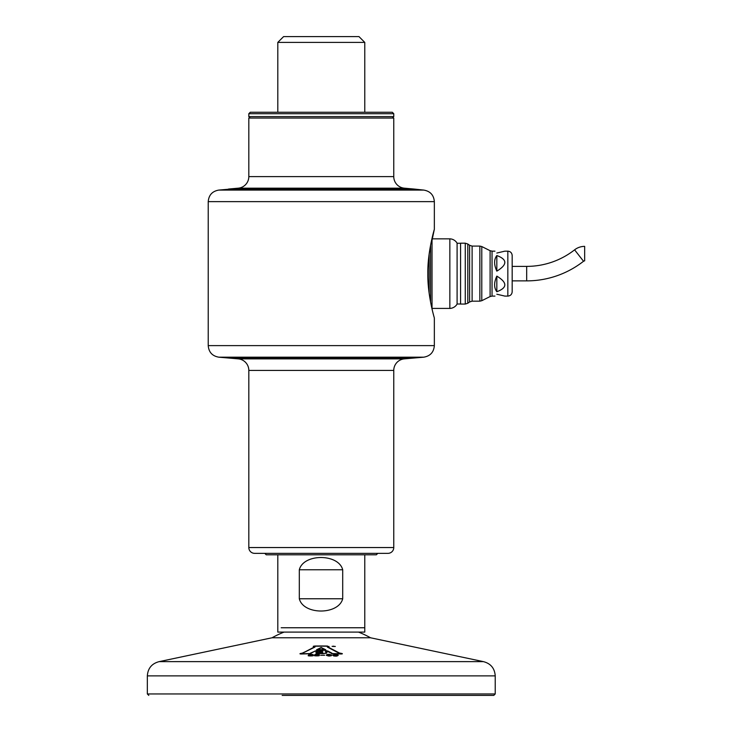 <?xml version="1.0" encoding="UTF-8"?>
<svg xmlns="http://www.w3.org/2000/svg" width="732" height="732" viewBox="0 0 732 732"><rect width="100%" height="100%" fill="white"/><g stroke="black" fill="none" stroke-linecap="round" stroke-linejoin="round"><path stroke-width="1.1" d="M393.761 176.613A11.593 11.593 0 0 0 404.32 188.17L414.056 189.039L228.521 189.039L238.248 188.17A11.593 11.593 0 0 0 248.816 176.613L393.761 176.613L393.761 118.062L248.816 118.062L248.816 176.613M364.774 112.261L364.774 42.401L277.803 42.401L277.803 112.261M277.803 42.401L283.595 36.6L358.973 36.6L364.774 42.401M254.608 553.346A5.801 5.801 0 0 1 248.816 547.545L393.761 547.545A5.801 5.801 0 0 1 387.96 553.346L254.608 553.346M321.284 553.346L264.755 553.346L266.21 554.792L376.367 554.792L377.813 553.346L321.284 553.346M404.348 358.872A11.593 11.593 0 0 0 393.761 370.429L248.816 370.429A11.593 11.593 0 0 0 238.229 358.872L228.521 358.021L414.056 358.021L404.348 358.872L238.229 358.872M248.816 370.429L248.816 547.545M393.761 547.545L393.761 370.429M230.745 189.039L218.813 190.082L423.764 190.082L414.056 189.039M512.18 280.878L526.674 280.878A92.205 92.205 0 0 0 583.532 261.26L574.593 249.841A77.711 77.711 0 0 1 526.674 266.384L512.18 266.384M574.593 249.841A16.305 16.305 0 0 1 584.658 246.373L584.658 260.867A1.812 1.812 0 0 0 583.532 261.26M457.097 304.064A8.702 8.702 0 0 1 449.851 308.419L449.851 238.842A8.702 8.702 0 0 1 457.097 243.189L457.097 304.064M449.851 238.842L432.026 238.842L432.026 308.419L449.851 308.419M427.827 273.631C427.497 252.961 433.82 230.964 434.332 229.345C434.726 227.936 427.442 251.717 427.827 273.631C427.461 295.518 434.662 319.106 434.332 317.935C433.893 316.572 427.488 294.346 427.827 273.631M423.764 190.082C430.26 191.208 433.792 195.06 434.351 201.629L434.351 229.272L432.026 240.288M218.813 357.179L231.422 358.277L411.155 358.277L423.764 357.179L218.813 357.179C212.307 356.054 208.776 352.202 208.227 345.623L434.351 345.623C433.792 352.202 430.27 356.054 423.764 357.179M433.188 313.708L433.49 314.852M433.756 315.858L434.039 316.883M512.18 273.631L512.18 291.748C511.924 294.392 510.469 295.838 507.834 296.094L507.834 251.158C510.469 251.415 511.924 252.869 512.18 255.514L512.18 273.631M496.827 271.133C493.89 264.719 493.89 259.512 496.827 255.541C507.468 259.485 507.468 264.691 496.827 271.133L496.827 255.541M507.834 251.158L504.86 251.158L496.827 253.043C493.89 250.618 493.89 250.618 496.827 253.043L501.942 251.845M465.268 304.064L460.574 304.064L460.574 243.189L465.268 243.189L467.794 244.003L467.794 303.258L465.268 304.064L465.268 243.189M496.827 291.72C493.89 287.722 493.89 282.525 496.827 276.12C507.468 282.57 507.468 287.767 496.827 291.72L496.827 276.12M496.827 294.209C493.89 296.634 493.89 296.634 496.827 294.209L504.86 296.094L507.834 296.094M248.816 113.716L250.262 112.261L392.306 112.261L393.761 113.716L248.816 113.716L248.816 116.617L393.761 116.617L392.306 118.062M281.189 627.754L364.774 627.754L281.189 627.754M364.774 554.792L364.774 632.1L277.803 632.1L277.803 554.792M342.704 598.767C338.532 615.1 303.396 615.1 299.315 598.767L299.315 569.771C303.396 553.438 338.532 553.438 342.704 569.771L342.704 598.767L299.315 598.767M282.149 695.4L493.78 695.4L495.225 693.954L495.225 675.874C494.686 668.279 490.733 663.521 483.358 661.618L370.548 637.782A101.464 101.464 0 0 0 358.524 632.1M483.358 661.618L159.21 661.618L272.02 637.782L370.548 637.782M338.221 655.378L336.336 656.165L333.783 655.973L332.703 655.195L335.466 654.362L338.093 655.048L337.479 655.89L334.341 656.028L332.703 655.195M324.624 655.296L320.653 655.286M331.788 655.067L328.375 655.982L326.39 655.332L326.93 654.545L329.052 654.252L331.788 655.067L331.257 655.753L329.052 656.082L326.298 655.14M311.951 655.195C317.359 656.147 303.698 656.229 309.737 655.213M309.462 655.186L309.737 655.158C305.07 654.243 317.148 654.17 311.951 655.14L313.269 655.561M313.25 654.801L312.225 655.167M314.412 647.033L313.241 646.484M329.08 646.447L327.945 647.042M341.341 653.456C342.796 653.731 342.677 653.914 341.011 653.996A604.486 604.467 -90 0 0 332.401 653.758L331.257 653.383M300.852 653.42C299.553 653.694 299.69 653.868 301.273 653.951C299.69 653.868 299.553 653.694 300.852 653.42L302.865 653.026L314.412 646.969L313.836 646.685C312.82 646.374 313.241 646.155 315.08 646.027A418.667 418.667 0 0 1 327.442 646.027L328.522 646.676L327.945 646.978L339.456 653.017L341.341 653.392C342.796 653.667 342.677 653.85 341.011 653.941A604.504 604.486 90 0 0 332.401 653.703L327.167 651.26A5.334 1.098 -179.4 0 1 326.957 651.507L325.228 651.938M331.367 653.2L327.167 651.196A5.334 1.098 -179.4 0 1 326.957 651.443L325.228 651.873L326.957 652.34L326.527 653.237L326.957 652.395L326.527 653.237L323.27 653.694L316.105 653.374L315.95 652.468M326.957 652.34L326.527 653.173L323.27 653.63L316.105 653.319L315.95 652.404L317.706 652.313L322.007 653.036L322.904 652.679L322.364 652.331L319.253 652.175L321.412 652.185M322.913 651.224L314.751 651.27L309.929 653.768A605.035 605.016 90 0 0 301.273 654.005C299.69 653.932 299.553 653.749 300.852 653.475M311.137 653.456L309.929 653.768M335.348 646.429L332.09 646.338M315.556 655.094L315.84 655.067C311.164 654.115 323.242 654.152 318.045 655.076L319.372 655.506M319.344 654.747L318.329 655.103M315.84 655.131C309.801 656.092 323.462 656.137 318.045 655.131M159.21 661.618C151.844 663.521 147.882 668.279 147.342 675.874L147.342 693.954L495.225 693.954M319.344 654.756L318.045 655.076C323.462 656.082 309.801 656.037 315.84 655.067L314.266 655.543M308.172 655.643L309.737 655.158C303.698 656.174 317.359 656.092 311.951 655.14L313.25 654.747M335.466 654.564L333.938 654.875L334.304 655.735L337.223 655.286L335.466 654.564M337.223 655.314L335.466 654.618L333.7 655.241M329.052 654.445L327.341 655.268L330.425 655.588L330.727 654.948L329.052 654.445M330.809 655.186L329.052 654.509L327.296 655.149M312.143 654.765L309.691 654.801L312.143 654.765M310.67 655.195C308.721 655.451 308.721 655.662 310.67 655.845C312.619 655.598 312.619 655.378 310.67 655.195C308.721 655.451 308.721 655.662 310.67 655.845C312.619 655.598 312.619 655.378 310.67 655.195M312.143 654.82L309.691 654.866M312.171 655.579L310.67 655.259C308.721 655.506 308.721 655.726 310.67 655.899M314.412 646.969L313.836 646.749M313.836 646.685L313.241 646.429M329.08 646.484L328.522 646.74M328.522 646.676L327.945 646.978M341.341 653.392C342.796 653.667 342.677 653.85 341.011 653.941L341.011 653.996M309.929 653.703A605.007 604.989 -90 0 0 301.273 653.951L301.273 654.005M310.963 653.264L314.751 651.27M314.751 651.206L315.355 651.26M319.28 651.224L315.355 651.196M319.28 651.169L322.913 651.16L319.253 651.617L319.253 652.121M322.922 652.624L321.412 652.121M316.105 653.374L315.95 652.404M341.021 653.868L327.35 647.07L328.101 646.64L327.424 646.155L328.101 646.576L327.35 647.015L328.101 646.576L327.424 646.155A421.577 421.577 0 0 0 315.062 646.155L314.22 646.585L314.98 647.015L301.264 653.877M313.863 646.411L314.98 647.07L301.483 653.548M341.021 653.813A601.658 601.64 -90 0 0 332.401 653.575L331.834 653.383L332.401 653.575M331.834 653.447L332.401 653.63M331.935 653.154L327.991 651.077L323.27 650.098L315.172 650.968M315.236 651.068L310.395 653.164M310.496 653.392L309.92 653.639M309.92 653.575A602.198 602.18 90 0 0 301.264 653.822L301.264 653.822M301.026 653.594L301.483 653.493M319.436 651.032L322.894 651.032L319.445 650.995M321.147 650.583L319.298 650.839M322.894 651.087L321.147 650.638M314.22 646.64L314.98 647.07L314.22 646.64L315.062 646.155M327.424 646.219A421.577 421.577 0 0 0 315.062 646.219M341.204 653.575L338.889 653.109L327.35 647.07L328.101 646.64M335.018 646.42L332.42 646.347L335.018 646.42M335.018 646.475L332.42 646.402M318.246 654.71C315.574 654.719 315.574 654.719 318.246 654.701C315.574 654.719 315.574 654.719 318.246 654.71M316.764 655.122C314.824 655.36 314.824 655.57 316.764 655.771C318.713 655.543 318.713 655.323 316.764 655.122C314.824 655.36 314.824 655.57 316.764 655.771C318.713 655.543 318.713 655.323 316.764 655.122M318.264 655.506L316.764 655.186C314.824 655.414 314.824 655.634 316.764 655.826M325.777 649.851A503.268 503.268 90 0 0 316.544 649.851L316.544 649.796A503.268 503.268 -90 0 1 325.777 649.787L325.777 649.851M325.777 649.787L321.165 647.5L316.544 649.796M324.843 649.65A500.368 500.349 90 0 0 317.459 649.668L321.165 647.829L324.843 649.65M321.165 647.829L317.459 649.723M324.843 649.714L321.165 647.893M334.323 646.383L333.618 646.2A2.342 0.494 -178.3 0 0 333.124 646.2L333.124 646.255M404.32 188.17L238.248 188.17M526.674 280.878L526.674 266.384M429.126 254.16L429.126 293.093M430.581 302.078L430.581 245.183M434.351 201.629L208.227 201.629C208.776 195.06 212.307 191.208 218.813 190.082M490.101 250.701L492.041 251.158L492.041 296.094L490.101 296.552L490.101 250.701L481.784 246.547L481.784 300.706L479.844 301.172L479.844 246.089L481.784 246.547M469.587 245.275L472.113 246.089L472.113 301.172L469.587 301.977L469.587 245.275L467.794 244.003M299.315 569.771L342.704 569.771M147.342 675.874L495.225 675.874M431.761 307.797L432.026 306.964M208.227 345.623L208.227 201.629M434.351 345.623L434.351 317.981M460.574 243.262L457.097 243.262M469.587 301.977L467.794 303.258M472.113 246.089L479.844 246.089M490.101 296.552L481.784 300.706M492.041 251.158L494.942 251.158M492.041 296.094L494.942 296.094M472.113 301.172L479.844 301.172M460.574 304L457.097 304M393.761 113.716L393.761 116.617M248.816 116.617L250.262 118.062M284.043 632.1A101.464 101.464 0 0 0 272.02 637.782M147.342 693.954L148.797 695.4"/></g></svg>
